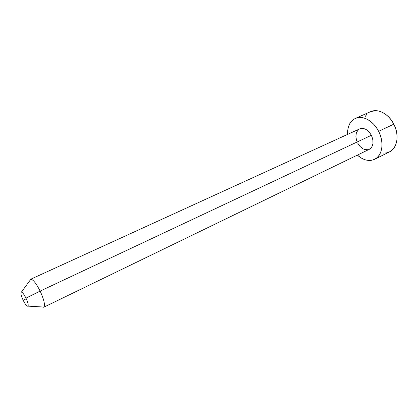 <?xml version="1.0" encoding="UTF-8"?>
<svg xmlns="http://www.w3.org/2000/svg" width="418" height="418" viewBox="0 0 418 418"><rect width="100%" height="100%" fill="white"/><g stroke="black" fill="none" stroke-linecap="round" stroke-linejoin="round"><path stroke-width="0.63" d="M374.643 159.295L389.513 151.865C397.299 148.338 399.592 135.009 393.84 124.172L378.624 131.32C384.466 142.355 382.334 155.815 374.643 159.295C369.052 161.682 363.284 160.293 357.343 155.115L361.873 158.385L365.186 159.801L368.493 160.444L371.686 160.282L374.627 159.3L377.203 157.529L379.314 155.026L380.855 151.875L381.77 148.191L382.005 144.126L381.545 139.842L380.401 135.51L378.624 131.32L376.284 127.438L373.483 124.026L370.332 121.23L366.973 119.151L363.54 117.876L360.17 117.432L356.998 117.834L354.15 119.052L351.716 121.021L349.793 123.66L348.44 126.853L347.698 130.484L347.588 134.403C347.379 126.523 349.981 121.194 355.384 118.409C362.531 114.955 373.426 120.786 378.624 131.32L393.84 124.172C388.724 113.827 377.825 108.184 370.583 111.674L355.384 118.409M43.702 307.251L369.345 149.294C373.441 146.514 374.126 141.848 371.393 135.291L40.144 291.095C44.156 299.988 45.343 305.375 43.702 307.251L42.171 306.953L43.963 307.058C45.201 304.717 43.927 299.398 40.144 291.095L25.973 298.149C27.87 302.292 28.555 304.957 28.032 306.143C27.013 306.556 25.388 304.581 23.157 300.228C21.13 295.772 20.498 293.075 21.245 292.135C22.332 292.083 23.91 294.089 25.973 298.149C28.006 302.627 28.649 305.328 27.896 306.248C26.794 306.284 25.216 304.278 23.157 300.228L26.266 298.765L23.157 300.228C20.999 295.432 20.419 292.725 21.417 292.098C22.556 292.37 24.077 294.387 25.973 298.149L40.144 291.095C36.319 283.587 33.226 279.632 30.859 279.224L29.793 280.677L30.54 279.308C32.818 279.125 36.016 283.059 40.144 291.095L371.393 135.291C368.012 129.622 364.12 127.48 359.72 128.859L30.54 279.308M359.689 128.869L362.281 128.347L365.661 129.251L368.869 131.691L371.393 135.291L372.84 139.492L372.976 143.625L371.795 147.037L369.334 149.299M368.039 149.738L364.783 149.555L363.111 148.86L359.997 146.42L357.552 142.904M356.695 140.892L355.88 136.754L356.34 132.95L358.022 130.055L359.255 129.094M370.51 111.705L375.411 110.66L378.802 111.057L382.245 112.28L385.605 114.297L388.745 117.024L391.53 120.363L393.84 124.172L395.58 128.295L396.682 132.558L397.095 136.791L396.818 140.809L395.856 144.456L394.263 147.591L392.11 150.093L389.498 151.875L386.519 152.878L383.306 153.082M364.883 116.925L366.852 114.297M43.963 307.058L28.032 306.143M30.859 279.224L21.417 292.098"/></g></svg>
